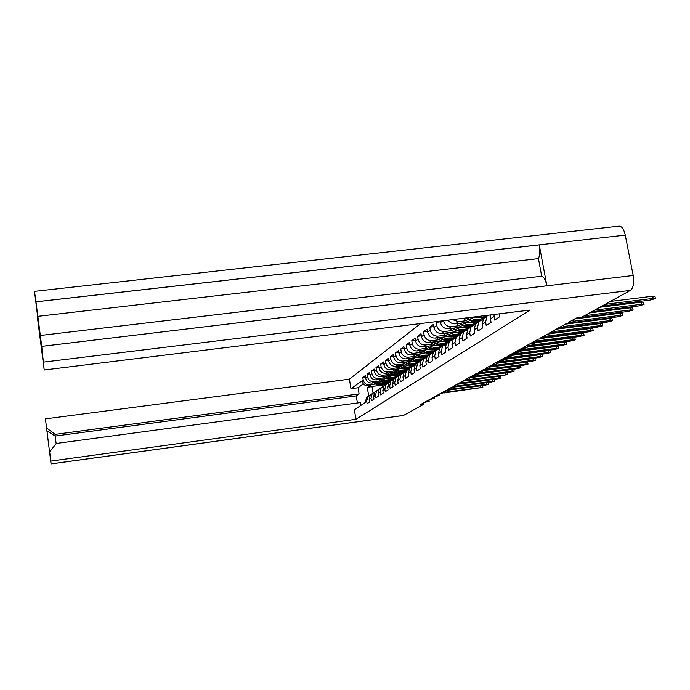 <?xml version="1.0" encoding="UTF-8"?>
<svg xmlns="http://www.w3.org/2000/svg" width="690" height="690" viewBox="0 0 690 690"><rect width="100%" height="100%" fill="white"/><g stroke="black" fill="none" stroke-linecap="round" stroke-linejoin="round"><path stroke-width="1.03" d="M423.841 402.719L424.083 404.116L403.391 415.492L51.06 463.904L45.419 418.873L349.407 379.164L420.659 323.55M37.665 316.814L34.5 291.37L35.966 301.849L539.269 244.898C540.201 250.625 539.925 255.197 538.433 258.603L541.71 276.224C543.979 276.992 545.704 280.183 546.885 285.789L539.269 244.898M51.06 463.904L50.853 461.075L355.937 419.287L354.375 409.722L365.433 402.391L366.459 397.69L367.787 396.785L366.692 401.149L365.372 402.029M355.937 419.287L530.127 310.043L44.203 369.995L41.728 346.363L633.187 275.483C634.3 282.995 633.377 287.963 630.418 290.395L581.463 317.383L576.357 318.021L568.388 322.446L573.425 321.807L573.054 319.858M493.936 314.511L494.678 320.048L499.698 316.753L499.18 313.864M487.839 315.261L487.019 316.158L485.613 322.135L486.234 325.577L491.064 322.411L490.435 318.927L490.754 314.899M483.138 319.082L478.895 321.652L477.514 327.517L478.118 330.898L482.759 327.853L482.146 324.438L483.543 318.504L487.019 316.158M475.194 324.421L471.072 326.939L469.709 332.701L470.304 336.021L474.772 333.089L474.177 329.734L475.548 323.912L478.895 321.652M467.535 329.57L463.542 332.028L462.197 337.695L462.774 340.955L467.078 338.135L466.5 334.831L467.855 329.113L471.072 326.939M460.152 334.529L456.288 336.944L454.96 342.499L455.521 345.707L459.669 342.99L459.1 339.747L460.437 334.132L463.542 332.028M453.037 339.308L449.285 341.679L447.974 347.139L448.526 350.296L452.528 347.665L451.976 344.483L453.296 338.963L456.288 336.944M446.171 343.93L442.523 346.242L441.229 351.624L441.773 354.72L445.636 352.185L445.093 349.054L446.395 343.629L449.285 341.679M439.547 348.39L435.994 350.658L434.726 355.945L435.252 358.99L438.987 356.549L438.452 353.47L439.737 348.131L442.523 346.242M433.139 352.702L429.689 354.927L428.43 360.128L428.947 363.121L432.552 360.758L432.035 357.731L433.303 352.478L435.994 350.658M426.946 356.868L423.591 359.05L422.349 364.165L422.849 367.115L426.342 364.829L425.834 361.853L427.084 356.687L429.689 354.927M420.96 360.896L417.692 363.035L416.467 368.081L416.958 370.978L420.339 368.762L419.839 365.838L421.072 360.749L423.591 359.05M415.164 364.803L411.982 366.899L410.766 371.858L411.257 374.713L414.526 372.574L414.035 369.693L415.259 364.691L417.692 363.035M409.558 368.581L406.453 370.642L405.254 375.524L405.729 378.336L408.894 376.266L408.411 373.428L409.619 368.495L411.982 366.899M404.124 372.246L401.097 374.265L399.907 379.077L400.373 381.846L403.443 379.836L402.969 377.042L404.168 372.186L406.453 370.642M398.855 375.791L395.896 377.775L394.732 382.519L395.189 385.244L398.165 383.295L397.699 380.544L398.88 375.765L401.097 374.265M389.703 385.857L390.152 388.548L393.041 386.659L392.584 383.942L393.748 379.233L390.859 381.182L389.703 385.857L387.625 387.237L388.073 389.91L385.27 391.748L384.83 389.1L382.812 390.437L383.243 393.067L380.526 394.853L380.095 392.239L378.137 393.541L378.569 396.138L375.929 397.871L375.498 395.292L373.592 396.56L374.014 399.122L371.453 400.804L371.03 398.259L369.185 399.493L369.599 402.02L367.106 403.65L366.692 401.149M368.693 395.888L367.322 387.556L370.202 385.52L368.296 385.77C364.924 385.874 362.793 384.261 361.905 380.923L350.951 388.668L358.076 387.728L359.085 393.904L356.247 395.913L357.394 402.969M361.905 380.923L363.216 379.957L362.802 377.464L365.502 377.12M381.863 381.76L372.143 383.045C368.727 383.14 366.571 381.51 365.666 378.137L365.26 375.627L362.802 377.464M365.666 378.137L367.494 376.783L367.08 374.256L369.857 373.894M386.495 378.577L376.585 379.88C373.118 379.983 370.935 378.327 370.021 374.903L369.599 372.359L367.08 374.256M370.021 374.903L371.901 373.514L371.479 370.953L374.334 370.582M391.273 375.308L381.156 376.637C377.646 376.731 375.429 375.05 374.498 371.582L374.075 369.003L371.479 370.953M374.498 371.582L376.43 370.151L375.998 367.554L378.939 367.166M396.189 371.936L385.857 373.29C382.303 373.385 380.052 371.677 379.103 368.158L378.672 365.545L375.998 367.554M379.103 368.158L381.096 366.683L380.664 364.053L383.692 363.656M401.261 368.469L390.704 369.84C387.099 369.944 384.813 368.21 383.856 364.639L383.416 361.983L380.664 364.053M383.856 364.639L385.908 363.113L385.46 360.439L388.582 360.042M406.479 364.889L395.698 366.287C392.041 366.39 389.721 364.63 388.746 361.008L388.298 358.308L385.46 360.439M388.746 361.008L390.859 359.438L390.402 356.721L393.628 356.316M411.87 361.206L400.847 362.63C397.13 362.733 394.775 360.939 393.783 357.265L393.326 354.531L390.402 356.721M393.783 357.265L395.965 355.643L395.508 352.892L398.829 352.469M417.424 357.403L406.151 358.852C402.382 358.955 399.993 357.135 398.984 353.409L398.518 350.632L395.508 352.892M398.984 353.409L401.235 351.736L400.761 348.942L404.193 348.502M423.16 353.487L411.628 354.962C407.807 355.057 405.375 353.211 404.349 349.425L403.874 346.604L400.761 348.942M404.349 349.425L406.669 347.7L406.194 344.862L409.739 344.413M429.085 349.433L417.286 350.943C413.396 351.038 410.93 349.166 409.886 345.311L409.403 342.447L406.194 344.862M409.886 345.311L412.284 343.534L411.792 340.653L415.458 340.187M435.209 345.25L423.125 346.794C419.175 346.889 416.674 344.983 415.604 341.067L415.113 338.16L411.792 340.653M415.604 341.067L418.088 339.23L417.579 336.297L421.374 335.823M441.54 340.929L429.154 342.499C425.152 342.594 422.599 340.653 421.521 336.677L421.012 333.727L417.579 336.297M421.521 336.677L424.074 334.779L423.565 331.804L427.49 331.312M448.095 336.461L435.399 338.065C431.319 338.16 428.731 336.185 427.628 332.149L427.11 329.139L423.565 331.804M427.628 332.149L430.275 330.182L429.758 327.155L433.812 326.646M454.874 331.847L441.85 333.477C437.71 333.572 435.079 331.562 433.95 327.457L433.423 324.395L429.758 327.155M433.95 327.457L436.692 325.421L436.158 322.342L440.358 321.825M437.279 321.497L436.158 322.342M461.903 327.06L448.534 328.725C444.325 328.82 441.643 326.775 440.496 322.592L440.237 321.135M349.407 379.164L350.951 388.668M360.956 405.358L360.499 402.555L56.278 443.463L49.671 451.872L49.844 454.201L46.592 428.007L55.105 434.372L359.085 393.904M45.419 418.873L46.592 428.007M49.671 451.872L50.853 461.075M367.322 387.556L371.97 386.443L373.04 392.946M385.779 384.615L383.778 384.882M379.75 385.417L371.97 386.443M389.315 382.226L387.797 382.433M375.679 384.028L369.633 384.822L368.296 385.77M363.216 379.957C364.104 383.304 366.243 384.925 369.633 384.822M368.356 396.172L366.459 397.69M370.478 394.973L367.787 396.785M37.295 316.529L44.203 369.995M546.885 285.789L41.728 346.363M41.719 346.32L35.966 301.849M391.506 380.492L390.454 380.63M393.956 379.095L392.403 379.293M380.138 380.906L374.006 381.717L372.143 383.045M367.494 376.783C368.4 380.173 370.565 381.82 374.006 381.717M372.488 393.447L370.28 395.103L369.185 399.493M374.86 392.006L372.143 393.843L371.03 398.259M396.327 377.292L395.146 377.447M398.544 375.895L397.138 376.076M384.718 377.706L378.5 378.517L376.585 379.88M371.901 373.514C372.816 376.947 375.015 378.62 378.5 378.517M376.956 390.419L374.704 392.11L373.592 396.56M379.379 388.953L376.619 390.816L375.498 395.292M401.321 373.997L399.976 374.17M403.141 372.617L402.02 372.764M389.427 374.403L383.131 375.231L381.156 376.637M376.43 370.151C377.361 373.635 379.595 375.326 383.131 375.231M381.561 387.314L379.259 389.031L378.137 393.541M384.028 385.805L381.225 387.702L380.095 392.239M406.488 370.599L404.944 370.797M408.066 369.21L407.031 369.348C403.167 372.048 399.2 372.022 395.12 369.271M394.283 371.004L387.892 371.841L385.857 373.29M381.096 366.683C382.044 370.22 384.313 371.945 387.892 371.841M386.297 384.114L383.951 385.857L382.812 390.437M388.806 382.571L385.969 384.494L384.83 389.1M411.663 367.115L410.058 367.322M413.241 365.7L412.223 365.829M399.286 367.511L392.8 368.348L390.704 369.84M385.908 363.113C386.874 366.709 389.169 368.451 392.8 368.348M391.178 380.82L388.772 382.596L387.625 387.237M416.958 363.535L415.337 363.742M418.649 362.069L417.562 362.207M404.435 363.906L397.854 364.751L395.698 366.287M390.859 359.438C391.842 363.078 394.171 364.855 397.854 364.751M396.207 377.421L393.748 379.233L395.896 377.775M422.418 359.844L420.771 360.059M424.264 358.317L423.074 358.472M409.748 360.189L403.072 361.051L400.847 362.63M395.965 355.643C396.966 359.343 399.338 361.146 403.072 361.051M401.39 373.92L398.88 375.765M428.041 356.04L426.377 356.256M430.112 354.444L428.749 354.617M415.225 356.351L408.454 357.222L406.151 358.852M401.235 351.736C402.253 355.497 404.659 357.325 408.454 357.222M406.738 370.306L404.168 372.186M433.846 352.116L432.156 352.331M436.175 350.442L434.614 350.641M420.874 352.4L414 353.28L411.628 354.962M406.669 347.7C407.704 351.512 410.153 353.375 414 353.28M412.249 366.58L409.619 368.495M439.832 348.062L438.115 348.286M442.428 346.311L440.66 346.535M426.713 348.312L419.736 349.2L417.286 350.943M412.284 343.534C413.336 347.406 415.82 349.295 419.736 349.2M417.95 362.733L415.259 364.691M446.223 343.853L444.282 344.103M448.698 342.068L446.913 342.292M432.742 344.094L425.652 344.991L423.125 346.794M418.088 339.23C419.158 343.172 421.676 345.086 425.652 344.991M423.832 358.757L421.072 360.749M452.071 339.601L450.639 339.782M455.184 337.686L453.373 337.91M438.978 339.73L431.776 340.644L429.154 342.499M424.074 334.779C425.169 338.781 427.74 340.739 431.776 340.644M429.913 354.651L427.084 356.687M458.384 335.168L457.22 335.314M461.886 333.149L460.049 333.382M445.421 335.219L438.098 336.142L435.399 338.065M430.275 330.182C431.388 334.253 434.001 336.237 438.098 336.142M436.209 350.408L433.303 352.478M465.129 330.562L464.025 330.7M468.82 328.466L466.966 328.699M452.088 330.553L444.645 331.485L441.85 333.477M436.692 325.421C437.831 329.561 440.479 331.579 444.645 331.485M442.713 346.009L439.737 348.131M472.227 325.766L471.063 325.913M475.997 323.61L474.116 323.843M458.988 325.723L451.424 326.663L448.534 328.725M443.385 320.747C444.627 324.809 447.31 326.775 451.424 326.663M449.449 341.464L446.395 343.629M479.671 320.798L478.351 320.962M469.183 322.101L455.452 323.808C452.399 324.033 449.992 322.808 448.233 320.151M483.492 318.573L481.525 318.815M466.147 320.721L458.453 321.669L455.452 323.808M452.485 319.625L458.453 321.669M456.435 336.755L453.296 338.963M487.45 315.64L485.907 315.83M476.738 316.969L460.463 318.642M463.671 331.873L460.437 334.132M471.175 326.81L467.855 329.113M478.972 321.549L475.548 323.912M487.062 316.089L483.543 318.504M34.517 291.37L618.792 226.173C621.656 225.932 623.812 228.916 625.269 235.126L633.187 275.483M573.425 321.807L571.311 322.98L566.3 323.61L558.633 327.862L563.575 327.241L563.221 325.318M563.575 327.241L561.548 328.362L556.614 328.983L549.249 333.08L554.105 332.459L553.751 330.579M554.105 332.459L552.147 333.537L547.308 334.158L540.21 338.1L544.979 337.488L544.634 335.642M544.979 337.488L543.09 338.531L538.338 339.135L531.49 342.939L536.19 342.335L535.854 340.515M536.19 342.335L534.37 343.335L529.687 343.939L523.089 347.605L527.712 347.01L527.384 345.224M527.712 347.01L525.952 347.976L521.355 348.571L514.99 352.107L519.527 351.512L519.208 349.761M519.527 351.512L517.836 352.452L513.308 353.038L507.159 356.454L511.635 355.868L511.316 354.143M511.635 355.868L509.996 356.773L505.537 357.351L499.603 360.646L504.002 360.077L503.691 358.377M504.002 360.077L502.415 360.948L498.033 361.517L492.289 364.708L496.619 364.139L496.326 362.466M496.619 364.139L495.092 364.984L490.78 365.545L485.225 368.632L489.486 368.072L489.193 366.425M489.486 368.072L488.011 368.883L483.759 369.443L478.386 372.436L482.586 371.876L482.293 370.263M482.586 371.876L481.154 372.669L476.963 373.221L471.762 376.11L475.902 375.558L475.617 373.971M475.902 375.558L470.382 376.869L465.345 379.673L469.424 379.129L469.148 377.559M469.424 379.129L464.008 380.414L459.126 383.131L463.145 382.588L462.869 381.044L507.53 374.661L468.683 379.535M463.145 382.588L457.832 383.847L453.097 386.478L457.056 385.943L456.789 384.425M457.056 385.943L451.846 387.168L447.241 389.729L451.148 389.203L450.889 387.702M451.148 389.203L446.033 390.402L441.565 392.877L445.421 392.36L445.162 390.885M445.421 392.36L440.384 393.533L436.054 395.939L439.849 395.43L439.599 393.973M439.849 395.43L434.907 396.578L430.698 398.915L434.441 398.406L434.2 396.974M434.441 398.406L429.585 399.536L425.488 401.804L429.189 401.304L428.947 399.889M429.189 401.304L424.41 402.408L420.434 404.616L424.083 404.116M538.433 258.603L37.752 316.348M541.71 276.224L40.227 335.495M363.328 383.89L358.076 387.728M55.105 434.372L55.166 436.063L356.247 395.913M46.817 430.689L55.166 436.063L56.149 443.636M601.973 306.075L649.773 300.141L655.422 298.623L653.163 298.39L652.731 296.208L654.991 296.441L655.371 298.356M653.163 298.39L605.113 304.35M652.731 296.208L610.4 301.435M591.589 311.802L638.552 305.937L644.055 304.463L641.812 304.255L641.389 302.108L643.641 302.324L644.011 304.221M641.812 304.255L594.607 310.138M641.389 302.108L599.8 307.274M581.592 317.314L627.753 311.518L633.118 310.086L630.893 309.896L630.479 307.783L632.713 307.981L633.075 309.853M630.893 309.896L584.499 315.71M630.479 307.783L589.605 312.898M571.967 322.618L617.352 316.891L622.587 315.502L620.379 315.321L619.974 313.251L622.19 313.441L622.544 315.287M620.379 315.321L573.321 321.255M619.974 313.251L574.701 318.944M562.695 327.724L607.321 322.066L612.435 320.721L610.245 320.557L609.848 318.521L612.047 318.694L612.401 320.514M610.245 320.557L563.437 326.491M480.645 316.149L485.846 315.511M475.997 316.727C479.817 317.995 483.328 317.564 486.528 315.425M609.848 318.521L565.326 324.145M553.751 332.658L597.652 327.06L602.646 325.758L600.464 325.602L600.084 323.61L602.266 323.765L602.611 325.559M482.112 318.357C477.368 321.773 472.46 321.695 467.389 318.116M470.304 317.762C475.548 320.652 480.3 320.238 484.578 316.52M478.851 317.383L474.125 317.288M600.464 325.602L553.932 331.528M487.166 315.968L485.234 316.21M484.337 316.753L486.536 316.486M482.836 317.926L484.751 317.693M466.181 318.271C471.063 322.058 475.953 322.385 480.861 319.263M463.577 318.59C468.786 323.325 474.108 323.817 479.567 320.091M600.084 323.61L556.287 329.165M544.971 337.436L588.311 331.881L593.202 330.613L591.037 330.476L590.657 328.509L592.822 328.656L593.167 330.432M474.634 323.438C469.976 326.775 465.164 326.706 460.187 323.213M463.007 322.868C468.139 325.697 472.805 325.301 477.014 321.669M471.253 322.523L466.768 322.403M591.037 330.476L544.781 336.392M479.36 321.109L477.756 321.307M476.842 321.842L478.946 321.575M475.419 322.963L477.29 322.73M459.031 323.36C463.818 327.06 468.614 327.379 473.418 324.309M456.513 323.67C461.61 328.276 466.837 328.759 472.176 325.111M590.657 328.509L552.414 333.391M536.147 342.085L579.298 336.539L584.076 335.305L581.929 335.185L581.558 333.253L583.706 333.382L584.042 335.133M467.415 328.345C462.843 331.614 458.117 331.545 453.244 328.138M455.961 327.802C460.989 330.57 465.577 330.182 469.718 326.637M463.93 327.491L459.661 327.336M581.929 335.185L535.957 341.084M471.891 326.06L470.537 326.223M469.597 326.75L471.425 326.517M468.243 327.836L470.088 327.603M452.123 328.276C456.815 331.89 461.524 332.192 466.242 329.182M449.69 328.578C454.693 333.063 459.807 333.52 465.043 329.949M581.558 333.253L543.918 338.074M527.634 346.587L570.587 341.041L575.262 339.842L573.123 339.73L572.769 337.824L574.899 337.945L575.227 339.67M460.446 333.072C455.952 336.28 451.32 336.22 446.534 332.89M449.164 332.563C454.089 335.271 458.591 334.9 462.671 331.433M456.858 332.278L452.804 332.106M573.123 339.73L527.453 345.621M464.75 330.829L463.559 330.976M462.611 331.485L464.215 331.286M461.317 332.537L463.137 332.304M445.455 333.02C450.061 336.548 454.684 336.832 459.316 333.891M443.092 333.322C448 337.686 453.02 338.126 458.151 334.633M572.769 337.824L535.716 342.594M519.423 350.934L562.16 345.388L566.732 344.224L564.618 344.12L564.265 342.249L566.386 342.361L566.706 344.06M453.709 337.652C449.293 340.791 444.748 340.731 440.056 337.479M442.592 337.16C447.43 339.825 451.846 339.454 455.857 336.065M450.018 336.901L446.171 336.703M564.618 344.12L519.251 349.994M457.936 335.426L456.806 335.573M455.849 336.073L457.306 335.883M454.624 337.082L456.349 336.858M439.004 337.608C443.532 341.05 448.069 341.326 452.614 338.436M436.727 337.893C441.54 342.154 446.464 342.576 451.493 339.152M564.265 342.249L527.703 346.975M511.497 355.134L554.01 349.597L558.486 348.467L556.39 348.372L556.045 346.527L558.15 346.63L558.46 348.312M447.198 342.076C442.859 345.147 438.392 345.095 433.786 341.912M436.244 341.602C440.988 344.215 445.326 343.862 449.276 340.541M443.411 341.369L439.772 341.153M556.39 348.372L511.333 354.229M451.484 339.86L450.277 340.015M449.38 340.489L450.708 340.325M448.146 341.472L449.613 341.291M432.768 342.042C437.219 345.405 441.669 345.673 446.137 342.827M430.56 342.326C435.287 346.475 440.116 346.88 445.05 343.525M556.045 346.527L519.484 351.27M503.838 359.197L546.126 353.668L550.508 352.564L548.421 352.487L548.084 350.675L550.172 350.762L550.482 352.426M440.893 346.354C436.632 349.364 432.242 349.321 427.722 346.207M430.103 345.906C434.752 348.467 439.021 348.122 442.911 344.871M437.02 345.69L433.57 345.466M548.421 352.487L503.821 358.308M445.533 344.112L443.955 344.31M443.118 344.767L444.429 344.603M441.885 345.724L443.135 345.569M426.739 346.328C431.112 349.623 435.485 349.873 439.875 347.087M424.6 346.604C429.24 350.649 433.984 351.038 438.823 347.76M548.084 350.675L511.549 355.428M496.446 363.13L538.485 357.618L542.78 356.54L540.71 356.471L540.382 354.686L542.452 354.764L542.754 356.402M434.795 350.494C430.612 353.453 426.291 353.409 421.857 350.356M424.152 350.063C428.723 352.581 432.923 352.245 436.753 349.062M430.836 349.865L427.576 349.632M540.71 356.471L496.766 362.224M439.651 348.234L437.831 348.467M437.055 348.907L438.521 348.726M435.813 349.839L436.925 349.701M420.9 350.477C425.195 353.703 429.499 353.944 433.812 351.201M418.821 350.744C423.384 354.703 428.041 355.074 432.794 351.857M540.382 354.686L503.89 359.456M489.288 366.942L531.076 361.439L535.293 360.396L533.241 360.327L532.913 358.567L534.966 358.636L535.268 360.258M428.895 354.505C424.773 357.403 420.529 357.368 416.173 354.384M418.399 354.091C422.884 356.566 427.015 356.238 430.784 353.116M424.842 353.91L421.763 353.66M533.241 360.327L489.935 366.019M433.596 352.28L431.897 352.504M431.172 352.926L433.165 352.668M429.93 353.832L430.965 353.694M415.242 354.496C419.468 357.653 423.695 357.877 427.938 355.186M413.232 354.755C417.709 358.619 422.289 358.973 426.946 355.824M532.913 358.567L496.481 363.345M482.362 370.634L523.9 365.148L528.031 364.122L525.996 364.07L525.677 362.336L527.712 362.397L528.005 364.001M423.177 358.386C419.123 361.232 414.949 361.198 410.662 358.274M412.827 357.998C417.226 360.422 421.288 360.102 425.006 357.041M419.037 357.825L416.139 357.575M525.996 364.07L483.311 369.693M427.817 356.187L426.153 356.402M425.463 356.808L427.239 356.583M424.229 357.696L425.273 357.558M409.765 358.395C413.914 361.474 418.08 361.698 422.246 359.05M407.807 358.645C412.215 362.414 416.708 362.759 421.288 359.671M525.677 362.336L489.322 367.123M475.66 374.213L516.939 368.745L520.993 367.744L518.975 367.692L518.664 365.993L520.683 366.045L520.967 367.623M417.631 362.155C413.638 364.95 409.541 364.915 405.323 362.052M407.419 361.784C411.749 364.165 415.742 363.854 419.408 360.853M413.405 361.62L410.688 361.362M518.975 367.692L476.885 373.264M422.22 359.982L420.581 360.189M419.934 360.585L421.65 360.361M418.709 361.439L419.874 361.293M404.452 362.164C408.54 365.191 412.629 365.398 416.726 362.793M402.555 362.405C406.884 366.097 411.3 366.425 415.803 363.397M518.664 365.993L482.388 370.78M469.166 377.68L510.186 372.229L514.162 371.255L512.153 371.211L511.851 369.53L513.86 369.581L514.136 371.142M412.249 365.804C408.325 368.555 404.288 368.52 400.148 365.717M402.175 365.45C406.427 367.796 410.36 367.494 413.974 364.544M407.945 365.295L405.401 365.036M512.153 371.211L474.789 376.171M416.786 363.647L415.173 363.863M414.561 364.242L416.243 364.018M413.345 365.079L414.923 364.872M399.303 365.821C403.314 368.788 407.341 368.986 411.378 366.433M397.457 366.062C401.718 369.668 406.056 369.987 410.481 367.011M511.851 369.53L475.677 374.325M505.546 374.627L505.244 372.971L507.228 373.014L507.512 374.558M397.095 369.012C401.278 371.315 405.142 371.013 408.704 368.124M402.649 368.857L400.269 368.598M411.516 367.218L409.92 367.425M409.343 367.787L410.981 367.572M408.144 368.607L409.774 368.391M394.301 369.374C398.251 372.281 402.218 372.471 406.186 369.952M392.507 369.607C396.698 373.135 400.968 373.437 405.315 370.521M505.244 372.971L469.183 377.766M457.047 384.278L497.257 378.905L501.087 377.973L499.12 377.947L498.827 376.317L500.793 376.343L501.069 377.87M401.968 372.79C398.165 375.438 394.249 375.42 390.238 372.712M392.162 372.462C396.267 374.73 400.079 374.437 403.598 371.599M397.509 372.315L395.292 372.057M499.12 377.947L462.757 382.803M406.401 370.677L404.823 370.884M404.28 371.237L405.884 371.022M403.089 372.031L404.711 371.815M389.445 372.816C393.335 375.662 397.233 375.852 401.14 373.376M387.702 373.048C391.825 376.498 396.017 376.792 400.295 373.92M498.827 376.317L462.886 381.104M445.904 390.471L485.053 385.21L488.753 384.321L486.812 384.304L486.528 382.717L451.389 387.426L491.073 382.105L494.834 381.19L492.876 381.173L492.591 379.56L494.549 379.586L494.816 381.096M397.052 376.128C393.3 378.741 389.453 378.715 385.503 376.067M387.366 375.817C391.411 378.042 395.163 377.766 398.63 374.981M392.515 375.671L390.454 375.412M492.876 381.173L457.004 385.977M401.261 374.058L399.872 374.239M399.355 374.584L400.925 374.377M398.182 375.36L399.786 375.144M384.727 376.162C388.565 378.957 392.403 379.138 396.25 376.697M383.036 376.386C387.09 379.767 391.221 380.052 395.422 377.232M492.591 379.56L456.978 384.321M486.528 382.717L488.468 382.734L488.736 384.227M392.274 379.371C388.574 381.941 384.787 381.924 380.897 379.319M382.709 379.077C386.693 381.268 390.393 380.992 393.809 378.258M387.668 378.931L385.762 378.681M486.812 384.304L451.131 389.091M396.276 377.344L395.06 377.508M394.568 377.835L396.008 377.646M393.412 378.594L395.008 378.379M380.147 379.414C383.925 382.156 387.702 382.329 391.489 379.931M378.5 379.629C382.493 382.941 386.555 383.217 390.695 380.449M481.534 385.684L482.56 385.796L482.827 387.263M444.403 392.921L482.845 387.357L445.378 392.136M387.625 382.527C383.985 385.055 380.25 385.037 376.43 382.476M378.189 382.243C382.105 384.399 385.745 384.132 389.117 381.441M382.95 382.096L381.19 381.846M391.454 380.535L390.385 380.682M389.91 381.001L391.161 380.837M388.781 381.734L390.359 381.527M375.696 382.571C379.414 385.262 383.14 385.425 386.866 383.062M374.092 382.786C378.017 386.029 382.019 386.288 386.089 383.571M494.04 316.538L490.435 318.927M485.613 322.135L482.146 324.438M477.514 327.517L474.177 329.734M469.709 332.701L466.5 334.831M462.197 337.695L459.1 339.747M454.96 342.499L451.976 344.483M447.974 347.139L445.093 349.054M441.229 351.624L438.452 353.47M434.726 355.945L432.035 357.731M428.43 360.128L425.834 361.853M422.349 364.165L419.839 365.838M416.467 368.081L414.035 369.693M410.766 371.858L408.411 373.428M405.254 375.524L402.969 377.042M399.907 379.077L397.699 380.544M394.732 382.519L392.584 383.942M440.496 322.592L442.902 320.807M463.188 318.306L462.619 318.711M625.269 235.126L35.966 301.806M51.06 463.87L403.547 415.432M630.418 290.395L43.625 362.103M480.913 387.349L480.645 385.805M370.28 395.103L372.143 393.843M374.704 392.11L376.619 390.816M379.259 389.031L381.225 387.702M383.951 385.857L385.969 384.494M388.772 382.596L390.859 381.182"/></g></svg>

